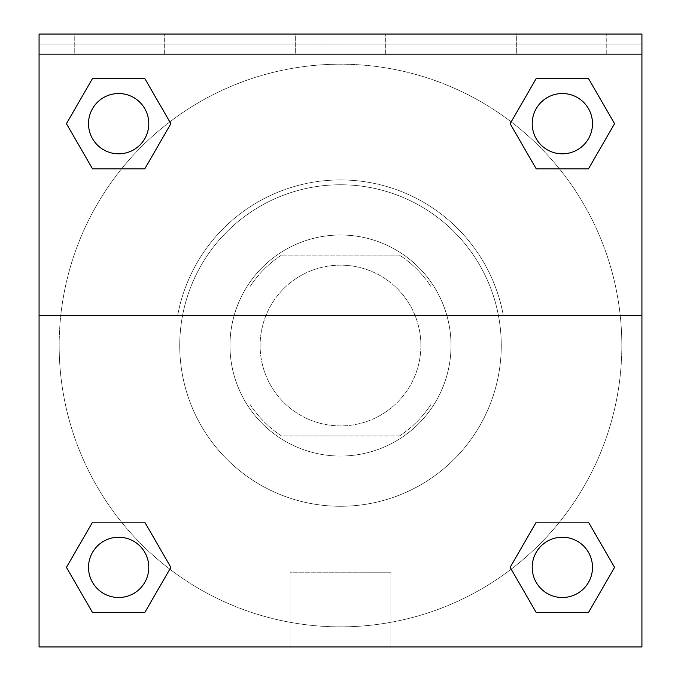 <?xml version="1.0" encoding="UTF-8"?>
<svg xmlns="http://www.w3.org/2000/svg" width="681" height="681" viewBox="0 0 681 681"><rect width="100%" height="100%" fill="white"/><g stroke="black" fill="none" stroke-linecap="round" stroke-linejoin="round"><path stroke-width="0.51" stroke-dasharray="3.4 2.55" d="M420.884 345.522A80.384 80.384 0 0 0 300.312 275.916A80.384 80.384 0 0 0 300.312 415.138A80.384 80.384 0 0 0 420.884 345.522A80.384 80.384 0 0 0 300.312 275.916A80.384 80.384 0 0 0 300.312 415.138A80.384 80.384 0 0 0 420.884 345.522M399.458 435.951L281.542 435.951A107.947 107.947 0 0 1 250.072 404.48L250.072 286.565A107.947 107.947 0 0 1 281.542 255.094L399.458 255.094A107.947 107.947 0 0 1 430.928 286.565L430.928 404.48A107.947 107.947 0 0 1 399.458 435.951L281.542 435.951A107.947 107.947 0 0 1 250.072 404.48L250.072 286.565A107.947 107.947 0 0 1 281.542 255.094L399.458 255.094A107.947 107.947 0 0 1 430.928 286.565L430.928 404.48A107.947 107.947 0 0 1 399.458 435.951M340.5 235.005A110.526 110.526 0 0 1 436.215 400.786A110.526 110.526 0 0 1 244.785 400.786A110.526 110.526 0 0 1 340.5 235.005A110.526 110.526 0 0 0 229.974 345.522A110.526 110.526 0 0 0 340.5 456.049A110.526 110.526 0 0 0 451.026 345.522A110.526 110.526 0 0 0 340.5 235.005M501.259 345.522A160.759 160.759 0 0 0 260.116 206.3A160.759 160.759 0 0 0 260.116 484.744A160.759 160.759 0 0 0 501.259 345.522A160.759 160.759 0 0 0 260.116 206.3A160.759 160.759 0 0 0 260.116 484.744A160.759 160.759 0 0 0 501.259 345.522M39.072 315.38L177.681 315.38L39.072 315.38L39.072 34.05L39.072 44.095L641.928 44.095L641.928 646.95L39.072 646.95L39.072 315.38L503.319 315.38A165.585 165.585 0 0 0 177.681 315.38A165.585 165.585 0 0 1 503.319 315.38L641.928 315.38L641.928 646.95L39.072 646.95L39.072 44.095L641.928 44.095L641.928 646.95L39.072 646.95L39.072 44.095L641.928 44.095L641.928 34.05L39.072 34.05L39.072 44.095L641.928 44.095L641.928 34.05L39.072 34.05L641.928 34.05L641.928 54.148L39.072 54.148M559.467 522.157L588.452 522.157L614.56 567.375L588.452 522.157L559.467 522.157L588.452 522.157L614.56 567.375L588.452 612.585L536.245 612.585L510.137 567.375L536.245 612.585L510.137 567.375L536.245 522.157M169.824 569.171L144.755 612.585L92.548 612.585L66.44 567.375L92.548 522.157L121.533 522.157M144.755 522.157L170.863 567.375L144.755 522.157L170.863 567.375L144.755 522.157L170.863 567.375L144.755 612.585L170.863 567.375L144.755 612.585L92.548 612.585L66.44 567.375L92.548 612.585L66.44 567.375L92.548 522.157M641.928 310.357L641.928 380.688L641.911 310.357M641.928 315.38L641.928 54.148M592.496 567.375A30.143 30.143 0 0 0 547.277 541.267A30.143 30.143 0 0 0 547.277 593.474A30.143 30.143 0 0 0 592.496 567.375A30.143 30.143 0 0 1 562.353 597.518A30.143 30.143 0 0 1 532.21 567.375A30.143 30.143 0 0 1 562.353 537.232A30.143 30.143 0 0 1 592.496 567.375A30.143 30.143 0 0 0 547.277 541.267A30.143 30.143 0 0 0 547.277 593.474A30.143 30.143 0 0 0 592.496 567.375A30.143 30.143 0 0 0 547.277 541.267A30.143 30.143 0 0 0 547.277 593.474A30.143 30.143 0 0 0 592.496 567.375A30.143 30.143 0 0 0 547.277 541.267A30.143 30.143 0 0 0 547.277 593.474A30.143 30.143 0 0 0 592.496 567.375M592.496 123.678A30.143 30.143 0 0 0 547.277 97.57A30.143 30.143 0 0 0 547.277 149.777A30.143 30.143 0 0 0 592.496 123.678A30.143 30.143 0 0 0 547.277 97.57A30.143 30.143 0 0 0 547.277 149.777A30.143 30.143 0 0 0 592.496 123.678A30.143 30.143 0 0 0 547.277 97.57A30.143 30.143 0 0 0 547.277 149.777A30.143 30.143 0 0 0 592.496 123.678A30.143 30.143 0 0 0 547.277 97.57A30.143 30.143 0 0 0 547.277 149.777A30.143 30.143 0 0 0 592.496 123.678A30.143 30.143 0 0 0 547.277 97.57A30.143 30.143 0 0 0 547.277 149.777A30.143 30.143 0 0 0 592.496 123.678M148.79 123.678A30.143 30.143 0 0 0 103.58 97.57A30.143 30.143 0 0 0 103.58 149.777A30.143 30.143 0 0 0 148.79 123.678A30.143 30.143 0 0 0 103.58 97.57A30.143 30.143 0 0 0 103.58 149.777A30.143 30.143 0 0 0 148.79 123.678A30.143 30.143 0 0 0 103.58 97.57A30.143 30.143 0 0 0 103.58 149.777A30.143 30.143 0 0 0 148.79 123.678A30.143 30.143 0 0 0 103.58 97.57A30.143 30.143 0 0 0 103.58 149.777A30.143 30.143 0 0 0 148.79 123.678A30.143 30.143 0 0 0 103.58 97.57A30.143 30.143 0 0 0 103.58 149.777A30.143 30.143 0 0 0 148.79 123.678M148.79 567.375A30.143 30.143 0 0 0 103.58 541.267A30.143 30.143 0 0 0 103.58 593.474A30.143 30.143 0 0 0 148.79 567.375A30.143 30.143 0 0 0 103.58 541.267A30.143 30.143 0 0 0 103.58 593.474A30.143 30.143 0 0 0 148.79 567.375A30.143 30.143 0 0 0 103.58 541.267A30.143 30.143 0 0 0 103.58 593.474A30.143 30.143 0 0 0 148.79 567.375A30.143 30.143 0 0 0 103.58 541.267A30.143 30.143 0 0 0 103.58 593.474A30.143 30.143 0 0 0 148.79 567.375A30.143 30.143 0 0 0 103.58 541.267A30.143 30.143 0 0 0 103.58 593.474A30.143 30.143 0 0 0 148.79 567.375M59.17 345.522A281.33 281.33 0 0 0 340.5 626.852A281.33 281.33 0 0 0 621.83 345.522A281.33 281.33 0 0 0 340.5 64.193A281.33 281.33 0 0 0 59.17 345.522M340.5 44.095L305.335 44.095L340.5 44.112M290.097 646.95L390.903 646.95L290.097 646.95L290.097 572.193L390.903 572.193L290.097 572.193L390.903 572.193L290.097 572.193L290.097 646.95L390.903 646.95L290.097 646.95M39.072 380.688L39.072 310.357L39.089 380.688M516.334 34.05L606.762 34.05L516.334 34.05L606.762 34.05L516.334 34.05L516.334 54.148L606.762 54.148L516.334 54.148L606.762 54.148L516.334 54.148L516.334 34.05M74.238 34.05L164.666 34.05L74.238 34.05L164.666 34.05L74.238 34.05L74.238 54.148L164.666 54.148L74.238 54.148L164.666 54.148L74.238 54.148L74.238 34.05M295.29 34.05L385.71 34.05L295.29 34.05L385.71 34.05L295.29 34.05L295.29 54.148L385.71 54.148L295.29 54.148L385.71 54.148L295.29 54.148L295.29 34.05M121.533 168.888L92.548 168.888L66.44 123.678L92.548 168.888L121.533 168.888L92.548 168.888L66.44 123.678L92.548 78.46L144.755 78.46L170.863 123.678L144.755 78.46L170.863 123.678L144.755 168.888M511.176 121.882L536.245 78.46L588.452 78.46L614.56 123.678L588.452 168.888L559.467 168.888M536.245 168.888L510.137 123.678L536.245 168.888L510.137 123.678L536.245 168.888L510.137 123.678L536.245 78.46L588.452 78.46L614.56 123.678L588.452 78.46L614.56 123.678L588.452 168.888M621.83 345.522A281.33 281.33 0 0 0 199.831 101.886A281.33 281.33 0 0 0 199.831 589.167A281.33 281.33 0 0 0 621.83 345.522M606.762 54.148L606.762 34.05L606.762 54.148M164.666 54.148L164.666 34.05L164.666 54.148M614.56 567.375L588.452 522.157L614.56 567.375L588.452 612.585L536.245 612.585L510.137 567.375L536.245 612.585L588.452 612.585L614.56 567.375L588.452 612.585M66.44 123.678L92.548 168.888L66.44 123.678L92.548 78.46L144.755 78.46L170.863 123.678L144.755 78.46L92.548 78.46L66.44 123.678L92.548 78.46M170.863 567.375L144.755 612.585L92.548 612.585L66.44 567.375M536.245 78.46L510.137 123.678L536.245 78.46L588.452 78.46L614.56 123.678M390.903 646.95L390.903 572.193L390.903 646.95M385.71 54.148L385.71 34.05L385.71 54.148"/><path stroke-width="1.02" d="M588.452 612.585L536.245 612.585L588.452 612.585L536.245 612.585L510.137 567.375L536.245 522.157L559.467 522.157L536.245 522.157L510.137 567.375L536.245 522.157L588.452 522.157L536.245 522.157L588.452 522.157L614.56 567.375L588.452 612.585L614.56 567.375M92.548 522.157L66.44 567.375L92.548 522.157L144.755 522.157L92.548 522.157L144.755 522.157L121.533 522.157L144.755 522.157L170.863 567.375L169.824 569.171M92.548 78.46L144.755 78.46L92.548 78.46L144.755 78.46L170.863 123.678L144.755 168.888L121.533 168.888L144.755 168.888L170.863 123.678L144.755 168.888L92.548 168.888L144.755 168.888L92.548 168.888L66.44 123.678L92.548 78.46L66.44 123.678M588.452 168.888L536.245 168.888L588.452 168.888L614.56 123.678L588.452 168.888L536.245 168.888L510.137 123.678L511.176 121.882M641.928 54.148L641.928 34.05L39.072 34.05L39.072 54.148L641.928 54.148L641.928 646.95L39.072 646.95L39.072 54.148M170.863 567.375L144.755 612.585L92.548 612.585L144.755 612.585L92.548 612.585L66.44 567.375M39.072 315.38L641.928 315.38M536.245 78.46L588.452 78.46L536.245 78.46L510.137 123.678L536.245 78.46L588.452 78.46L614.56 123.678M592.496 567.375A30.143 30.143 0 0 0 547.277 541.267A30.143 30.143 0 0 0 547.277 593.474A30.143 30.143 0 0 0 592.496 567.375M148.79 567.375A30.143 30.143 0 0 0 103.58 541.267A30.143 30.143 0 0 0 103.58 593.474A30.143 30.143 0 0 0 148.79 567.375M592.496 123.678A30.143 30.143 0 0 0 547.277 97.57A30.143 30.143 0 0 0 547.277 149.777A30.143 30.143 0 0 0 592.496 123.678M148.79 123.678A30.143 30.143 0 0 0 103.58 97.57A30.143 30.143 0 0 0 103.58 149.777A30.143 30.143 0 0 0 148.79 123.678M536.245 522.157L559.467 522.157M121.533 522.157L144.755 522.157M559.467 168.888L536.245 168.888M144.755 168.888L121.533 168.888"/></g></svg>
